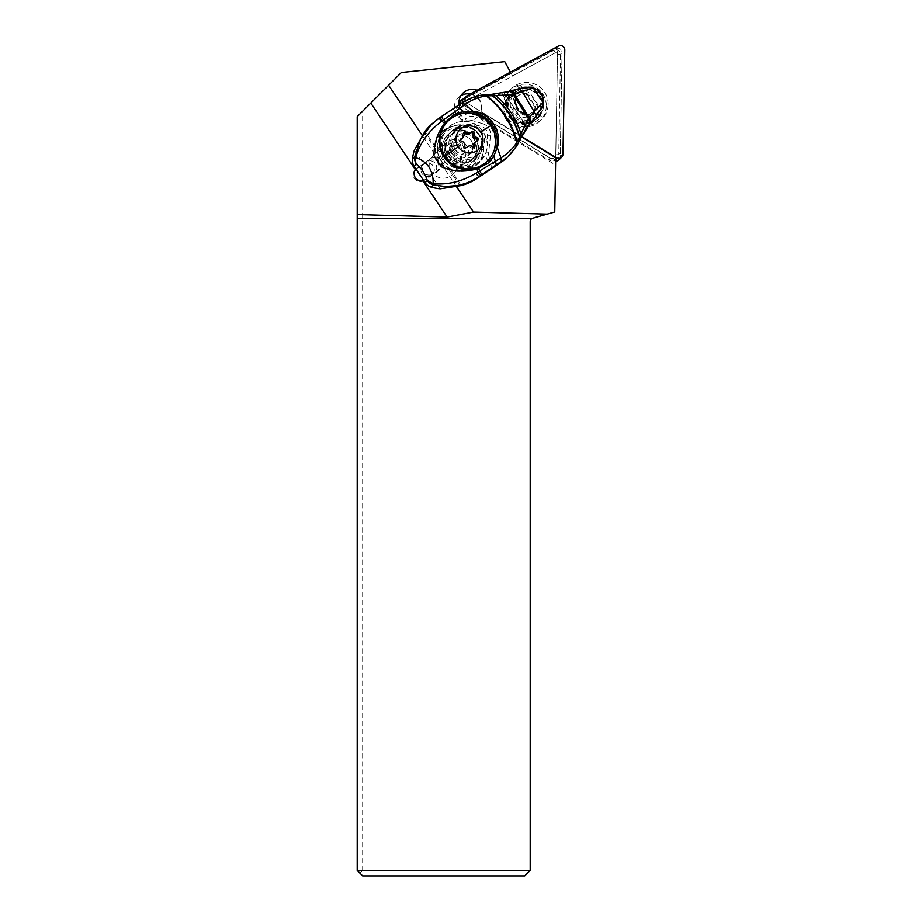 <?xml version="1.0" encoding="UTF-8"?>
<svg xmlns="http://www.w3.org/2000/svg" width="922" height="922" viewBox="0 0 922 922"><rect width="100%" height="100%" fill="white"/><g stroke="black" fill="none" stroke-linecap="round" stroke-linejoin="round"><path stroke-width="0.69" stroke-dasharray="4.61 3.46" d="M467.12 103.126L521.483 136.387L467.12 103.126A4.356 4.31 -134 0 1 465.276 100.867A4.356 4.31 -134 0 0 467.12 103.126L464.377 105.776L553.661 160.416A4.356 4.31 46 0 0 555.643 161.05M526.439 87.463A14.06 13.899 46 0 0 529.24 115.123A14.06 13.899 46 0 0 539.889 110.594M543.046 104.67A14.06 13.899 46 0 0 542.655 96.603M538.955 90.955A14.06 13.899 46 0 0 530.081 87.175M558.928 159.852A4.356 4.31 46 0 0 560.23 156.844L562.051 52.692A4.356 4.31 46 0 0 555.609 48.751L464.515 98.262A4.356 4.31 46 0 0 463.582 98.942M462.325 102.653A4.356 4.31 46 0 0 464.377 105.776M526.497 117.762A14.06 13.899 -134 0 1 516.977 93.675A14.06 13.899 -134 0 1 539.727 98.769A14.06 13.899 -134 0 1 526.497 117.762M530.196 221.902A4.356 4.356 0 0 1 533.423 217.696L554.756 211.979L557.556 51.563L512.563 76.019L504.749 61.659L401.347 72.527L362.657 111.216L362.657 870.449L530.196 870.449L530.196 221.902M457.139 164.37A13.772 13.623 136 0 0 433.974 154.723A13.772 13.623 136 0 0 438.054 177.162A13.772 13.623 136 0 0 457.139 164.37M456.62 186.832L442.064 165.084A7.019 6.938 46 0 0 436.659 157.005L422.103 135.257M459.087 104.797A13.623 13.473 46 0 0 481.941 112.691A13.623 13.473 46 0 0 481.976 112.668L521.31 136.744M510.454 72.135L477.285 90.287A13.623 13.473 46 0 0 477.158 90.229M440.589 144.766A23.43 23.177 46 0 0 480.166 161.627A23.43 23.177 46 0 0 472.813 123.341A23.43 23.177 46 0 0 440.589 144.766M416.006 169.106A7.019 6.938 -134 0 1 416.341 168.876L428.131 161.05A7.019 6.938 -134 0 1 436.901 171.918A7.019 6.938 -134 0 1 435.933 172.702L424.143 180.528L439.667 169.245L442.064 165.084M436.659 157.005L431.346 158.123L416.341 168.876M425.261 179.444L423.555 180.378M362.657 870.449L359.937 873.18L362.657 875.9L524.745 875.9L530.196 870.449M359.937 873.18L357.206 870.449L357.206 116.668L362.657 111.216M415.983 169.072L417.459 167.792M424.143 180.528A7.019 6.938 -134 0 1 415.361 169.66A7.019 6.938 -134 0 1 415.845 169.233M510.5 72.239L512.563 76.019L475.879 95.957A13.623 13.473 46 0 0 472.41 94.205L511.03 73.218M550.008 157.904L548.901 159.932A6.535 6.466 46 0 0 558.755 154.585L555.759 154.781L555.574 165.026L477.331 117.14A13.623 13.473 46 0 0 475.879 95.957L461.53 103.76L550.008 157.904A3.815 3.769 46 0 0 555.759 154.781L557.556 51.563L512.563 76.019M463.997 98.539L555.609 48.751A4.356 4.31 -134 0 1 562.051 52.692L560.299 153.087A6.535 6.466 -134 0 1 550.446 158.446L548.901 159.932L459.617 105.292L458.453 103.506L461.53 103.76M458.453 103.506L458.949 102.192M459.214 101.893L554.064 50.237L555.09 52.9L557.499 54.018M555.574 165.026L555.701 157.789M560.299 153.087L558.755 154.585L560.507 54.179A4.356 4.31 46 0 0 554.064 50.237L558.352 46.1M470.185 94.021A13.623 13.473 -134 0 1 477.331 117.152L481.941 112.691M477.654 116.84L477.331 117.152A13.623 13.473 -134 0 1 454.327 107.355A13.623 13.473 -134 0 1 460.988 95.611M477.285 90.287L472.41 94.205M550.446 158.446L461.161 103.806A2.178 2.155 -134 0 1 460.885 103.61M548.141 104.393A21.517 21.287 46 0 0 527.119 82.392A21.517 21.287 46 0 0 505.348 103.183A21.517 21.287 46 0 0 526.37 125.185A21.517 21.287 46 0 0 548.141 104.393M541.548 116.783L539.992 115.365A17.702 17.518 46 0 0 521.299 87.452L520.481 85.308L521.552 86.656L522.428 88.927A15.939 15.766 46 0 0 512.978 113.106A15.939 15.766 46 0 0 539.024 113.729L541.548 116.783A19.754 19.535 46 0 1 506.777 103.541A19.754 19.535 46 0 1 520.481 85.308M539.992 115.365L536.881 117.774L536.074 116.575L539.024 113.729M546.308 106.168A21.517 21.287 -134 0 1 524.537 126.959A21.517 21.287 -134 0 1 503.516 104.947A21.517 21.287 -134 0 1 525.286 84.156A21.517 21.287 -134 0 1 546.308 106.168M539.324 116.207A17.841 17.645 -134 0 1 507.561 104.682A17.841 17.645 -134 0 1 520.481 88.051L520.573 88.155A17.702 17.518 -134 0 1 539.255 116.068M538.621 116.103A17.299 17.115 46 0 0 520.411 88.904L520.089 88.42A17.841 17.645 46 0 0 510.2 115.319A17.841 17.645 46 0 0 538.932 116.575M520.573 88.155L521.299 87.452M520.411 88.904L518.671 90.575L519.478 91.774L522.428 88.927M518.671 90.575A17.299 17.115 46 0 0 516.585 123.052A17.299 17.115 46 0 0 536.881 117.774M503.101 110.006A17.299 17.115 -134 0 1 526.888 94.194A17.299 17.115 -134 0 1 532.317 122.453A17.299 17.115 -134 0 1 503.101 110.006M536.074 116.575A15.939 15.766 -134 0 1 510.039 115.953A15.939 15.766 -134 0 1 519.478 91.774M540.695 115.25A18.094 17.898 -134 0 1 511.595 113.913A18.094 17.898 -134 0 1 521.552 86.656M437.132 148.108A23.43 23.177 -134 0 1 469.356 126.683A23.43 23.177 -134 0 1 476.709 164.957A23.43 23.177 -134 0 1 437.132 148.108M441.373 160.751A23.154 22.9 46 0 0 476.547 164.738A23.154 22.9 46 0 0 479.544 135.407A23.154 22.9 46 0 0 444.369 131.42A23.154 22.9 46 0 0 441.373 160.751M486.931 140.709C487.911 144.247 487.542 148.269 485.848 152.787L480.339 161.073L472.191 165.81A23.154 22.9 -134 0 1 447.308 128.711L448.518 127.42C452.99 123.41 458.246 121.393 464.285 121.381L464.792 121.312C469.598 121.404 473.47 122.638 476.444 125.023L483.335 131.754L486.931 140.709L487.496 135.304A8.171 8.079 46.4 0 0 481.653 126.579L476.444 125.023M444.369 131.42L448.83 127.132A23.154 22.889 46.4 0 0 449.095 168.991A23.154 22.889 46.4 0 0 474.288 165.107M492.763 168L487.45 160.059A10.891 10.764 -133.6 0 1 485.629 153.225M473.989 165.395A23.154 22.889 -133.6 0 1 450.927 170.144L449.002 169.452C439.944 165.683 435.345 158.815 435.196 148.834L435.276 146.771A23.154 22.889 -133.6 0 1 448.518 127.42M464.285 121.381A10.891 10.764 -133.6 0 1 458.683 117.082L453.37 109.153L437.662 119.583A54.479 53.845 46.4 0 0 430.367 125.404M453.37 109.153L460.412 104.405A54.479 53.845 46.4 0 1 488.937 95.496A65.381 64.621 -133.6 0 0 501.983 93.883L504.461 93.479A65.381 64.621 -133.6 0 0 509.013 92.039L509.762 91.324L490.02 94.517M507.088 157.42A54.479 53.845 46.4 0 0 519.028 140.444A65.381 64.621 -133.6 0 1 525.54 129.08L526.958 127.086A65.381 64.621 -133.6 0 1 530.046 123.456A81.724 80.767 46.4 0 0 542.332 105.753A9.808 9.693 46.4 0 0 541.71 95.876L539.324 91.681L532.132 87.221L519.305 88.65L510.373 91.105M488.222 163.056L488.268 163.021A29.965 29.619 -133.6 0 1 488.222 163.056A29.965 29.619 -133.6 0 1 486.539 164.542M488.937 95.496L490.412 94.459L483.462 94.908C475.856 95.842 468.71 98.493 462.026 102.849L460.412 104.405M520.089 139.418L516.816 145.78M520.192 139.199L519.028 140.444M520.1 139.36L521.518 136.283M509.762 91.324L510.339 91.128M538.506 90.448L539.07 91.923A9.808 9.693 46.4 0 0 530.15 87.567A81.724 80.767 46.4 0 0 509.013 92.039M539.07 91.923L541.71 95.876M526.958 127.086L504.461 93.479M542.332 105.753L543.3 103.921L541.963 95.634L542.724 96.752M528.076 115.262L535.048 110.571L528.076 115.262A13.623 13.461 -133.6 0 1 515.963 97.167L516.977 96.418L517.046 94.355A14.003 13.842 -133.6 0 0 530.98 115.181L529.09 114.524L535.048 110.571L536.696 111.389L537.975 104.82L535.06 107.505L525.966 93.929L527.004 93.306L522.935 92.465L522.762 90.563L529.343 91.923L527.004 93.306M534.322 111.262L535.06 107.505M516.977 96.418L522.209 93.157L515.479 97.617A13.623 13.461 46.4 0 0 527.591 115.723M525.966 93.929L522.209 93.157M440.197 188.791L430.862 174.846L434.147 172.863C441.004 166.813 432.821 156.878 425.526 162.399L423.694 164.128L414.358 150.171M437.662 119.583L439.402 117.924M441.419 166.813A29.965 29.619 -133.6 0 1 433.951 155.703M452.172 130.982L458.004 127.109A17.161 16.965 46.4 0 1 479.382 153.79A17.161 16.965 46.4 0 1 477.089 155.622L471.257 159.494A17.161 16.965 46.4 0 1 449.867 132.814A17.161 16.965 46.4 0 1 452.172 130.982L449.763 133.275L455.595 129.403A17.161 16.965 -133.6 0 1 459.387 127.524L467.938 127.201A23.154 22.889 46.4 0 0 464.653 125.98L467.638 127.49A17.161 16.965 -133.6 0 1 481.249 147.831A23.154 22.889 -133.6 0 1 481.123 151.312C483.278 145.422 482.667 139.798 479.29 134.439C475.614 129.264 470.623 126.533 464.319 126.268L461.83 125.98C456.667 125.231 451.815 126.141 447.308 128.711M430.862 174.846A6.811 6.731 -133.6 0 1 423.694 164.128M423.786 164.07A6.811 6.731 46.4 0 0 422.311 173.924A6.811 6.731 46.4 0 0 432.268 174.65A6.811 6.731 46.4 0 0 423.786 164.07M459.387 127.524A20.434 20.192 46.4 0 0 450.512 166.248A20.434 20.192 46.4 0 0 477.884 155.161A17.161 16.965 -133.6 0 1 474.68 157.916L468.849 161.788A17.161 16.965 -133.6 0 1 447.47 135.108A17.161 16.965 -133.6 0 1 449.763 133.275M477.884 155.161L481.249 147.831M472.191 165.81C476.305 162.641 479.002 158.538 480.281 153.49L481.434 151.012L481.549 147.543A23.154 22.889 46.4 0 1 481.422 150.989L481.123 151.312M461.83 125.98A18.256 18.048 46 0 0 449.706 153.928A18.256 18.048 46 0 0 480.281 153.49M445.418 158.065A18.256 18.048 -134 0 1 447.781 134.946A18.256 18.048 -134 0 1 475.51 138.093A18.256 18.048 -134 0 1 473.136 161.212A18.256 18.048 -134 0 1 445.418 158.065M464.319 126.268A23.154 22.889 -133.6 0 1 467.638 127.49M446.951 157.051A16.342 16.17 46 0 0 471.787 159.863A16.342 16.17 46 0 0 473.908 139.164A16.342 16.17 46 0 0 449.072 136.352A16.342 16.17 46 0 0 446.951 157.051M448.184 155.876A16.342 16.17 -134 0 1 450.305 135.165A16.342 16.17 -134 0 1 475.13 137.977A16.342 16.17 -134 0 1 473.009 158.688A16.342 16.17 -134 0 1 448.184 155.876M451.642 152.533A16.342 16.17 46 0 0 476.467 155.345A16.342 16.17 46 0 0 478.587 134.647A16.342 16.17 46 0 0 453.762 131.834A16.342 16.17 46 0 0 451.642 152.533M453.659 150.586A16.342 16.17 -134 0 1 455.779 129.887A16.342 16.17 -134 0 1 480.604 132.699A16.342 16.17 -134 0 1 478.483 153.398A16.342 16.17 -134 0 1 453.659 150.586M486.62 161.823A28.063 27.752 46 0 0 490.262 126.291A28.063 27.752 46 0 0 447.643 121.462M461.438 138.992A4.587 4.529 46 0 0 462.637 134.462A1.233 1.222 -134 0 1 463.847 132.906M477.158 140.34A1.233 1.222 -134 0 1 476.386 141.331A4.587 4.529 46 0 0 474.888 142.288M473.747 147.151A1.233 1.222 -134 0 1 471.753 148.096A4.587 4.529 46 0 0 465.645 148.465A1.233 1.222 -134 0 1 463.536 147.405A4.587 4.529 46 0 0 460.113 142.288A1.233 1.222 -134 0 1 459.94 139.948A4.587 4.529 46 0 0 460.447 139.718M444.093 160.497A13.623 13.473 46 0 0 468.86 153.052A13.623 13.473 46 0 0 445.856 143.244A13.623 13.473 46 0 0 444.093 160.497M446.041 159.287A10.891 10.776 46 0 0 461.092 162.376A10.891 10.776 46 0 0 464.008 147.359A10.891 10.776 46 0 0 448.968 144.27A10.891 10.776 46 0 0 446.041 159.287M446.813 152.637A4.587 4.529 46 0 0 449.498 147.151A1.233 1.222 -134 0 1 451.434 145.86A4.587 4.529 46 0 0 457.554 145.503A1.233 1.222 -134 0 1 459.663 146.552A4.587 4.529 46 0 0 463.086 151.669A1.233 1.222 -134 0 1 463.247 154.02A4.587 4.529 46 0 0 460.562 159.494A1.233 1.222 -134 0 1 458.614 160.785A4.587 4.529 46 0 0 452.506 161.143A1.233 1.222 -134 0 1 450.397 160.094A4.587 4.529 46 0 0 446.974 154.977A1.233 1.222 -134 0 1 446.813 152.637L448.08 151.415A1.233 1.222 46 0 0 448.242 153.755A4.587 4.529 -134 0 1 451.665 158.872A1.233 1.222 46 0 0 453.774 159.921A4.587 4.529 -134 0 1 459.882 159.564A1.233 1.222 46 0 0 461.83 158.273A4.587 4.529 -134 0 1 464.515 152.787A1.233 1.222 46 0 0 464.354 150.447A4.587 4.529 -134 0 1 460.931 145.33A1.233 1.222 46 0 0 458.822 144.281A4.587 4.529 -134 0 1 452.702 144.639A1.233 1.222 46 0 0 450.766 145.93A4.587 4.529 -134 0 1 448.08 151.415M464.515 98.262L467.258 95.623M553.661 160.416L555.689 158.457M562.973 154.193L560.23 156.844M557.51 54.375L560.507 54.179L564.794 50.042M438.561 170.155L435.933 172.702M428.131 161.05L430.758 158.503M461.161 103.806L459.617 105.292M459.686 101.547L461.231 100.049M461.231 185.529L450.927 170.144M435.276 146.771L424.984 131.385M464.792 121.312L465.725 118.627L482.702 123.698L481.653 126.579M458.683 117.082L461.231 115.308A8.171 8.079 46.4 0 0 465.725 118.627M482.702 123.698A10.891 10.764 -133.6 0 1 490.492 135.327L488.648 152.879A8.171 8.079 46.4 0 0 489.997 158.284L495.298 166.214M487.496 135.304L490.492 135.327M501.983 93.883L525.54 129.08M461.231 115.308L455.917 107.378M530.772 122.753L530.046 123.456M537.975 104.82L529.343 91.923M522.762 90.563L517.046 94.355M530.98 115.181L536.696 111.389M535.048 110.571L535.843 106.503M526.566 93.353L535.659 106.929M517.138 95.842A13.219 13.058 46.4 0 0 529.654 114.547M487.45 160.059L489.997 158.284M488.648 152.879L485.848 152.787M424.201 132.399L435.196 148.834M449.002 169.452L459.997 185.887M468.849 161.788L471.257 159.494M455.595 129.403L458.004 127.109M474.68 157.916L477.089 155.622M453.244 152.337A10.891 10.776 46 0 0 469.805 154.205A10.891 10.776 46 0 0 471.211 140.409A10.891 10.776 46 0 0 454.661 138.531A10.891 10.776 46 0 0 453.244 152.337M455.549 150.102A10.891 10.776 -134 0 1 456.966 136.306A10.891 10.776 -134 0 1 473.516 138.185A10.891 10.776 -134 0 1 472.11 151.98A10.891 10.776 -134 0 1 455.549 150.102M463.904 133.241L462.637 134.462M470.693 132.814L471.96 131.592M476.386 141.331L477.654 140.109M471.753 148.096L473.021 146.875M463.536 147.405L464.803 146.183M460.113 142.288L461.38 141.066M459.94 139.948L460.539 139.372M450.766 145.93L449.498 147.151M451.434 145.86L452.702 144.639M448.242 153.755L446.974 154.977M451.665 158.872L450.397 160.094M453.774 159.921L452.506 161.143M459.882 159.564L458.614 160.785M461.83 158.273L460.562 159.494M464.515 152.787L463.247 154.02M464.354 150.447L463.086 151.669M460.931 145.33L459.663 146.552M458.822 144.281L457.554 145.503M539.243 111.251L536.5 113.902M519.72 91.024L516.977 93.675M439.656 169.256L436.901 171.918M416.364 168.691L415.361 169.66M463.017 93.099L458.407 97.548M558.34 157.604L556.796 159.103M511.157 94.793L508.287 97.571M535.186 119.676L532.317 122.453M534.241 118.696L537.192 115.849M512.102 95.773L515.052 92.926M444.162 131.258L447.619 127.916M476.709 164.957L480.166 161.627M476.547 164.738L480.339 161.073M442.283 131.639L448.83 127.132M504.426 93.376L527.027 127.132M516.988 96.384C514.695 106.71 518.798 112.749 529.297 114.501M422.875 164.796L424.489 163.252M432.268 174.65L434.147 172.863M447.47 135.108L449.867 132.814M476.985 156.083L479.382 153.79M447.781 134.946L452.08 130.809M473.136 161.212L477.435 157.063M449.072 136.352L450.305 135.165M471.787 159.863L473.009 158.688M471.177 140.455C474.023 145.457 473.562 150.044 469.805 154.205L472.11 151.98C466.129 156.452 460.631 155.806 455.583 150.055C452.748 145.054 453.209 140.478 456.966 136.306L454.661 138.531C460.631 134.07 466.14 134.704 471.177 140.455M453.762 131.834L455.779 129.887M476.467 155.345L478.483 153.398M464.215 132.019L462.948 133.241M471.983 131.558L470.716 132.791M478.057 139.844L476.789 141.066M474.646 146.805L473.378 148.027M466.82 147.324L465.748 148.35M460.804 138.98L459.536 140.202M464.78 162.848L452.898 174.316M445.856 143.244L433.974 154.723M451.089 144.708L449.821 145.93M449.567 150.459L448.299 151.681M447.666 151.669L446.398 152.891M453.739 159.955L452.472 161.177M453.878 159.817L452.61 161.039M461.507 159.494L460.239 160.716M463.017 153.744L461.749 154.977M464.918 152.533L463.651 153.755M458.845 144.247L457.577 145.469M458.707 144.385L457.439 145.607"/><path stroke-width="1.38" d="M561.671 157.213A4.356 4.31 -134 0 0 562.973 154.193L564.794 50.042L562.973 154.193A4.356 4.31 -134 0 1 556.404 157.766L521.483 136.387L556.404 157.766A4.356 4.31 -134 0 0 561.671 157.213L558.928 159.852A4.356 4.31 46 0 1 555.643 161.05M558.352 46.1A4.356 4.31 -134 0 1 564.794 50.042A4.356 4.31 -134 0 0 558.352 46.1L467.258 95.623L558.352 46.1M465.276 100.867A4.356 4.31 -134 0 1 467.258 95.623A4.356 4.31 -134 0 0 465.276 100.867M530.081 87.175A14.06 13.899 46 0 0 526.439 87.463M539.889 110.594A14.06 13.899 46 0 0 543.046 104.67M542.655 96.603A14.06 13.899 46 0 0 538.955 90.955M466.325 96.303L463.582 98.942A4.356 4.31 46 0 0 462.325 102.653M521.31 136.744L555.701 157.789L554.756 211.979L531.752 218.56A4.356 4.356 0 0 0 530.196 221.902L530.196 870.449L524.745 875.9L362.657 875.9L357.206 870.449L357.206 218.56L531.752 218.56M423.555 180.378L422.749 180.666L447.135 217.085L473.528 212.083L456.62 186.832M473.528 212.083L546.769 214.123M477.158 90.229A13.623 13.473 46 0 0 459.087 104.797M510.454 72.135L504.749 61.659L401.347 72.527L357.206 116.668L357.206 214.584L447.135 217.085M422.103 135.257L388.623 85.25M357.206 214.584L357.206 218.56M370.805 103.068L415.442 169.74L415.983 169.072M415.442 169.74A7.019 6.938 46 0 0 422.749 180.666M357.206 870.449L530.196 870.449M460.988 95.611A13.623 13.473 -134 0 1 470.185 94.021M460.885 103.61A2.178 2.155 -134 0 1 461.231 100.049L463.997 98.539M414.22 166.433L425.077 182.648A10.891 10.764 46.4 0 0 431.323 187.154A54.479 53.845 46.4 0 0 440.197 188.791L461.231 185.529A54.479 53.845 46.4 0 0 477.054 178.419L499.793 163.24A54.479 53.845 46.4 0 0 507.088 157.42L480.546 175.572L478.011 171.976L475.821 173.29C461.98 181.576 447.712 185.034 433.052 183.662L427.335 180.505A10.891 10.764 46.4 0 0 433.582 184.999A10.891 2.432 -77.1 0 1 433.052 183.662C433.524 178.603 432.291 173.221 429.329 167.516C424.915 161.534 421.112 159.402 415.661 157.65A10.891 1.982 -170.9 0 1 414.716 156.809L420.593 138.992L431.922 123.917L439.402 117.924L430.367 125.404A54.479 53.845 46.4 0 0 424.984 131.385L414.358 150.171A54.479 53.845 46.4 0 0 412.457 158.964A10.891 10.764 46.4 0 0 414.22 166.433L416.479 164.289A10.891 10.764 -133.6 0 1 414.716 156.809L412.457 158.964M490.4 94.447L483.889 94.816C476.144 95.715 468.872 98.389 462.083 102.815L456.759 106.341L459.663 108.358L465.172 104.416L462.026 102.849A78.566 2.075 146.2 0 0 456.839 106.284M484.211 94.828L486.851 95.842L495.875 95.669C507.653 105.442 516.009 118.131 520.942 133.725L521.322 136.675L529.896 123.732C530.599 122.856 530.092 121.128 528.398 118.558L517.092 141.988C511.745 122.626 501.672 107.24 486.851 95.842L486.205 95.923C478.449 97.098 471.442 99.933 465.172 104.416L473.09 111.343L463.501 111.562L453.244 115.066A29.965 29.619 -133.6 0 1 488.245 163.033L478.633 168.23L479.613 170.985L478.011 171.976L476.893 168.876L478.633 168.23M456.759 106.341A105.511 2.778 146.2 0 0 441.327 116.633L443.436 119.929L459.663 108.358L463.501 111.562M473.09 111.343C489.939 112.472 502.502 131.166 497.315 147.555L493.766 156.072L488.268 163.021M508.598 155.979L516.816 145.78L516.746 142.553C512.932 148.569 507.688 153.651 501.026 157.812L479.613 170.985L481.987 174.615M492.014 95.565L489.997 94.517L492.118 95.565C505.383 105.961 514.534 119.848 519.547 137.228L520.02 139.602L517.277 145.019L510.742 153.813M483.462 94.908L486.205 95.923C501.176 107.448 511.353 122.983 516.746 142.553L517.277 145.019M490.527 94.517L492.636 95.577C505.717 105.88 514.753 119.606 519.743 136.767L520.1 139.36M529.896 123.732L520.089 139.418M510.373 91.105L509.44 91.439C510.408 91.059 511.745 92.073 513.473 94.493L513.185 94.551C511.491 92.142 510.166 91.14 509.209 91.509L490.654 94.482M493.454 94.447L495.875 95.669L513.185 94.551L528.398 118.558L529.193 117.348C530.934 120.067 531.452 121.877 530.772 122.753L530.726 122.81M509.762 91.324C510.753 90.944 512.136 91.969 513.911 94.401L514.199 94.332C512.39 91.808 510.995 90.771 510.039 91.232L510.212 91.151M513.911 94.401L528.548 118.316L530.069 123.536M530.565 122.983L530.542 123.018C531.222 122.142 530.692 120.367 528.94 117.693L514.199 94.332L522.348 91.647L519.305 88.65L530.934 87.141L533.147 88.063L522.348 91.647L536.5 115.711L530.795 122.73L536.466 115.757L542.712 105.385L542.793 102.48L543.07 104.566M529.193 117.348L542.862 102.273L533.377 88.086L531.441 87.175M542.862 102.273L542.793 96.891C543.75 97.963 543.934 100.256 543.369 103.737L542.862 102.273M532.144 87.221L538.379 90.31L532.132 87.221M530.703 122.833C531.395 121.958 530.865 120.16 529.113 117.451L514.499 94.263C512.69 91.727 511.307 90.679 510.339 91.128M475.821 173.29L478.806 176.736C472.41 181.069 465.184 183.997 457.128 185.541L445.349 186.498L433.582 184.999L431.323 187.154M476.893 168.876C464.953 172.368 453.128 171.688 441.419 166.813L433.951 155.703C433.928 143.659 437.477 132.872 444.588 123.329L445.879 121.877L443.436 119.929L441.212 121.589C428.142 131.569 419.625 143.602 415.661 157.65L415.661 157.65A10.891 9.301 -48 0 0 416.479 164.289C421.999 169.141 424.604 173.025 427.335 180.505L425.077 182.648M441.212 121.589A10.891 0.715 -123.9 0 1 439.414 117.912L439.944 117.555L441.834 121.128L444.588 123.329M445.879 121.877L453.244 115.066M493.766 156.072L496.474 164.969M501.026 157.812C501.798 159.863 501.925 161.154 501.395 161.707L500.934 157.869L497.315 147.555M448.323 120.794L447.643 121.462A28.063 27.752 46 0 0 444.001 156.994A28.063 27.752 46 0 0 486.62 161.823L487.3 161.166A28.063 27.752 -134 0 1 444.681 156.337A28.063 27.752 -134 0 1 448.323 120.794A28.063 27.752 -134 0 1 490.942 125.623A28.063 27.752 -134 0 1 487.3 161.166M444.681 156.337A30.507 0.807 -33.8 0 1 458.199 146.863A13.623 13.473 46 0 1 461.864 128.1A13.623 13.473 46 0 1 480.662 131.961A13.623 13.473 -134 0 1 477.008 150.724A13.623 13.473 -134 0 1 458.199 146.863M471.96 131.592A4.587 4.529 -134 0 1 465.841 131.95A1.233 1.222 46 0 0 463.904 133.241A4.587 4.529 -134 0 1 461.207 138.726A1.233 1.222 46 0 0 461.38 141.066A4.587 4.529 -134 0 1 464.803 146.183A1.233 1.222 46 0 0 466.912 147.232A4.587 4.529 -134 0 1 473.021 146.875A1.233 1.222 46 0 0 474.968 145.584A4.587 4.529 -134 0 1 477.654 140.109A1.233 1.222 46 0 0 477.492 137.758A4.587 4.529 -134 0 1 474.069 132.641A1.233 1.222 46 0 0 471.96 131.592M463.847 132.906A1.233 1.222 -134 0 1 464.573 133.171A4.587 4.529 46 0 0 470.577 132.929L471.845 131.696M470.785 132.722A1.233 1.222 -134 0 1 472.802 133.863A4.587 4.529 46 0 0 476.225 138.992A1.233 1.222 -134 0 1 477.158 140.34M476.155 141.066L474.888 142.288A4.587 4.529 46 0 0 473.701 146.805A1.233 1.222 -134 0 1 473.747 147.151M460.447 139.718A4.587 4.529 46 0 0 461.438 138.992L462.706 137.77M555.689 158.457L556.404 157.766M441.315 116.633A40.211 1.049 146.2 0 0 439.955 117.543L456.793 106.318M501.395 161.707L499.793 163.24M519.685 136.905L520.054 139.476M477.054 178.419L480.546 175.572M480.662 131.961A30.507 0.807 -33.8 0 1 490.942 125.623M464.573 133.171L465.841 131.95M472.802 133.863L474.069 132.641M476.225 138.992L477.492 137.758M473.701 146.805L474.968 145.584M460.539 139.372L461.207 138.726M460.77 100.394L459.191 101.916M536.5 115.711L542.816 105.2M542.758 96.81L538.448 90.379M532.409 87.21L530.945 87.141M519.455 88.581L510.511 91.047M543.162 104.359L543.369 103.737"/></g></svg>
